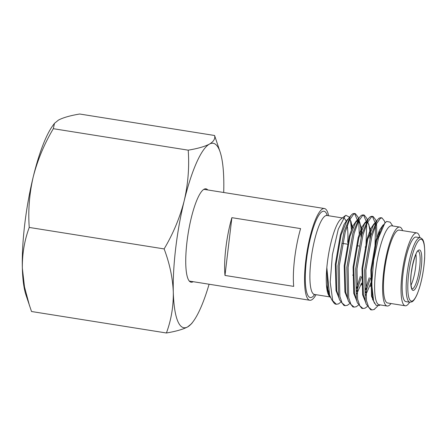 <?xml version="1.0" encoding="UTF-8"?>
<svg xmlns="http://www.w3.org/2000/svg" width="447" height="447" viewBox="0 0 447 447"><rect width="100%" height="100%" fill="white"/><g stroke="black" fill="none" stroke-linecap="round" stroke-linejoin="round"><path stroke-width="0.67" d="M193.165 281.694A47.276 10.56 -81 0 1 193.003 281.789A47.276 10.56 -81 0 1 191.093 282.202A47.276 10.56 -81 0 1 187.489 237.91A47.276 10.56 -81 0 1 204.039 189.243A47.276 10.56 -81 0 1 205.955 188.824A47.276 10.56 -81 0 1 207.771 189.958M223.701 192.489A93.389 20.864 99 0 0 223.746 178.8A93.389 20.864 99 0 0 220.181 152.164A93.389 20.864 99 0 0 209.425 144.107A93.389 20.864 99 0 0 184.198 200.82A93.389 20.864 99 0 0 173.302 292.226C172.693 277.861 169.637 263.423 164.127 248.918C173.201 233.613 179.895 217.583 184.198 200.82C188.086 183.952 189.427 167.066 188.209 150.17C197.686 148.583 204.76 146.56 209.425 144.107C213.711 141.554 215.426 138.682 214.577 135.491L79.683 114.013C70.296 115.577 63.228 117.595 58.473 120.075L54.478 123.344L52.869 125.534A93.389 20.864 99 0 0 33.251 176.788A93.389 20.864 99 0 0 22.35 268.2A93.389 20.864 99 0 0 25.92 294.836L31.519 311.509L166.413 332.987C171.184 320.08 173.481 306.491 173.302 292.226A93.389 20.864 99 0 0 187.623 326.925C182.957 329.378 175.889 331.4 166.413 332.987M193.227 321.466L191.618 323.656L187.623 326.925A93.389 20.864 99 0 0 193.227 321.466A93.389 20.864 99 0 0 209.095 284.231M214.577 135.491L220.181 152.164M54.478 123.344L53.322 128.691C44.247 143.995 37.554 160.026 33.251 176.788C29.362 193.657 28.021 210.543 29.239 227.439C24.468 240.346 22.171 253.935 22.35 268.2L24.496 286.918L29.513 305.726M29.239 227.439L164.127 248.918M53.322 128.691L188.209 150.17M414.816 237.363A32.67 7.297 -81 0 1 416.14 237.078L420.124 237.715A32.67 7.297 -81 0 0 418.805 238A32.67 7.297 -81 0 0 407.362 271.631A32.67 7.297 -81 0 0 409.854 302.239L405.87 301.608A32.67 7.297 -81 0 1 403.378 270.999A32.67 7.297 -81 0 1 414.816 237.363M336.368 304.278L335.853 304.2A46.237 10.331 -81 0 1 333.708 302.608A46.237 10.331 -81 0 1 332.73 300.719L336.368 304.278L338.48 303.91L340.58 302.356M359.254 233.971L358.762 220.734M358.427 218.862L357.907 216.935L355.348 213.66L353.711 214.102L349.532 220.047L345.252 231.987L339.234 266.01L339.837 296.344L342.056 302.982L345.246 305.692L347.358 305.323L349.459 303.77M345.246 305.692L344.006 305.497L339.558 299.876L338.597 296.149L337.993 265.809L344.011 231.792L350.627 215.789L352.476 213.906L354.108 213.465L355.348 213.66M354.706 213.677L357.527 220.533M385.029 222.958L384.549 221.176L381.984 217.901L380.352 218.343L376.167 224.288L371.887 236.228L365.869 270.251L366.473 300.585L368.691 307.223L371.882 309.933L374.055 309.536A46.237 10.331 -81 0 0 374.664 309.128A46.237 10.331 -81 0 0 374.742 309.067M376.151 221.539L375.664 219.762L373.105 216.488L371.474 216.929L367.289 222.874L363.009 234.815L356.991 268.837L357.594 299.172L359.813 305.809L363.003 308.519L365.115 308.151L367.216 306.597M371.882 309.933L370.647 309.737L366.194 304.116L365.233 300.39L364.629 270.049L370.647 236.027L377.262 220.025L379.112 218.147L380.743 217.7L381.984 217.901M367.384 220.142L366.786 218.348L364.227 215.074L362.595 215.515L358.41 221.461L354.13 233.401L348.112 267.423L348.716 297.758L350.934 304.396L354.125 307.106L356.237 306.737L358.338 305.184M365.484 292.941L370.379 278.263M376.866 239.771L376.547 223.729M363.003 308.519L361.768 308.324L357.315 302.703L356.354 298.976L355.751 268.636L361.768 234.619L368.384 218.617L370.233 216.734L371.865 216.287L373.105 216.488M372.468 216.499L375.257 223.17M375.564 225.623L374.96 247.336M369.228 277.738L365.311 290.025M356.605 291.528L361.5 276.849M367.987 238.357L368.132 235.385M354.125 307.106L352.884 306.91L348.436 301.289L347.475 297.562L346.872 267.222L352.89 233.205L359.505 217.203L361.355 215.32L362.986 214.878L364.227 215.074M363.59 215.085L366.372 221.757M366.685 224.21L365.948 247.124M360.349 276.324L356.432 288.611M343.374 218.102L343.212 218.075A39.973 8.929 -81 0 1 343.374 218.102A39.973 8.929 -81 0 1 346.006 220.958M347.241 225.701A39.973 8.929 -81 0 1 347.721 242.453M409.653 302.206A36.9 8.242 -81 0 1 406.697 305.457A36.9 8.242 -81 0 1 405.2 305.782A36.9 8.242 -81 0 1 402.389 271.212A36.9 8.242 -81 0 1 415.313 233.222A36.9 8.242 -81 0 1 416.805 232.898A36.9 8.242 -81 0 1 419.923 237.681M405.2 305.782L387.622 302.982A36.9 8.242 -81 0 1 384.811 268.412A36.9 8.242 -81 0 1 397.729 230.428A36.9 8.242 -81 0 1 399.227 230.099L416.805 232.898M391.013 303.524A39.973 8.929 -81 0 1 388.756 305.664A39.973 8.929 -81 0 1 387.141 306.016A39.973 8.929 -81 0 1 384.09 268.569A39.973 8.929 -81 0 1 398.087 227.422A39.973 8.929 -81 0 1 399.707 227.07A39.973 8.929 -81 0 1 402.613 230.641M387.141 306.016L379.151 304.742A39.973 8.929 -81 0 1 376.1 267.295A39.973 8.929 -81 0 1 390.097 226.148A39.973 8.929 -81 0 1 391.717 225.796L399.707 227.07M392.74 225.958L390.125 222.142L386.577 221.433L384.75 223.327L378.615 237.513L373.67 260.193L371.725 284.068L373.631 301.183L376.145 305.362L379.43 305.418L380.173 304.91M377.86 305.916L374.055 309.536M332.73 300.719L330.199 282.107L332.395 254.717L338.29 229.149L345.33 215.65L345.9 215.281L349.543 217.253M350.498 220.31L351.409 229.546M330.484 297.467L328.947 295.674A39.973 8.929 -81 0 1 328.266 256.17A39.973 8.929 -81 0 1 341.184 218.829L345.33 215.65M329.361 296.277L326.461 284.895C326.142 280.001 326.265 274.296 326.846 267.792L329.568 295.098L331.741 299.741L333.708 302.608M328.612 215.75A46.449 10.376 99 0 0 324.41 208.525A46.449 10.376 99 0 0 322.533 208.933A46.449 10.376 99 0 0 306.268 256.746A46.449 10.376 99 0 0 309.81 300.261A46.449 10.376 99 0 0 311.688 299.853A46.449 10.376 99 0 0 316.046 294.702M415.9 254.259A19.154 4.28 -81 0 1 410.977 285.197M412.29 266.574A14.857 3.319 -81 0 1 411.369 272.374M231.876 217.667A46.449 10.376 99 0 0 224.986 275.441L293.713 286.382A46.449 10.376 99 0 1 300.602 228.607L231.876 217.667L224.986 275.441M374.547 303.368L371.524 296.227L370.854 269.954L375.91 240.486L379.542 230.144L383.085 224.992L383.884 224.623M372.96 299.138L372.491 299.764M365.372 301.641L362.646 294.813L361.975 268.541L367.032 239.072L370.664 228.73L374.206 223.578L375.379 223.17M378.732 232.015L378.883 236.642M371.049 282.538L365.685 295.204M356.494 300.228L353.767 293.4L353.091 267.127L358.153 237.659L361.779 227.316L365.328 222.165L366.501 221.757M367.596 222.243L368.814 224.467L369.764 229.607L369.937 238.625M361.483 283.135L356.807 293.791M347.615 298.814L344.888 291.986L344.212 265.714L349.275 236.245L352.901 225.903L356.449 220.751L357.622 220.343M358.717 220.829L359.936 223.053L360.885 228.193L361.059 237.212M338.737 297.4L336.01 290.572L335.334 264.3L340.391 234.831L344.022 224.489L347.57 219.337L348.258 219.002M349.839 219.416L351.057 221.639L352.091 227.774M329.886 296.02L327.131 289.159L326.461 284.895M373.357 300.272L372.245 296.339L371.569 270.066L376.625 240.603L382.314 226.629L383.437 225.383M366.194 304.116L363.366 294.931L362.69 268.653L367.747 239.19L373.435 225.215L375.201 223.522M379.313 230.641L379.57 234.524M371.731 282.755L370.429 286.466M357.315 302.703L354.488 293.517L353.812 267.239L358.868 237.776L364.556 223.802L366.322 222.109M367.73 221.969L370.485 229.719L370.719 235.77M362.204 283.253L361.55 285.052M348.436 301.289L345.609 292.103L344.933 265.825L349.99 236.362L355.678 222.388L357.444 220.695M358.852 220.555L361.606 228.305L361.841 234.357M339.558 299.876L336.725 290.69L336.055 264.412L341.111 234.949L346.799 220.974L350.627 215.789M349.973 219.142L352.812 227.892M329.568 295.098L327.847 289.276L326.846 267.792M419.929 239.503A31.34 7.001 -81 0 1 423.929 265.915A31.34 7.001 -81 0 1 412.609 300.853A31.34 7.001 -81 0 1 408.608 274.447A31.34 7.001 -81 0 1 419.929 239.503M418.062 251.069A19.154 4.28 -81 0 1 419.442 269.139A19.154 4.28 -81 0 1 412.754 288.723A19.154 4.28 -81 0 1 412.039 288.902M418.66 250.13A20.484 4.576 -81 0 1 421.275 267.39A20.484 4.576 -81 0 1 413.877 290.232A20.484 4.576 -81 0 1 411.262 272.966A20.484 4.576 -81 0 1 418.66 250.13M329.847 296.897L314.42 294.439A39.973 8.929 -81 0 1 311.375 256.991A39.973 8.929 -81 0 1 325.371 215.845A39.973 8.929 -81 0 1 326.992 215.493L326.388 215.242M314.727 294.489A43.705 9.767 -81 0 1 312.006 297.171A43.705 9.767 -81 0 1 306.424 260.344A43.705 9.767 -81 0 1 322.209 211.615A43.705 9.767 -81 0 1 327.293 215.538M409.854 302.239L411.978 301.814C412.497 301.546 414.196 300.758 416.978 294.696C421.08 284.588 423.633 272.441 424.65 258.254C425.175 239.352 422.594 238.821 420.124 237.715M418.001 251.058L418.029 251.085C417.04 248.202 409.312 271.81 410.86 283.929C412.112 291.952 412.067 287.762 412.061 288.924L411.978 288.896M342.346 217.935L326.992 215.493M314.42 294.439L313.788 294.484M352.627 275.095L353.348 275.212M371.105 278.034L371.87 278.157M203.882 189.338L324.41 208.525M189.277 281.074L309.81 300.261M342.503 243.392L347.347 244.163M356.946 245.688L359.019 246.018M365.104 246.99L365.825 247.102M357.907 216.935L358.505 218.728M359.008 220.254L359.936 223.053M375.664 219.762L376.262 221.556M384.549 221.176L385.107 222.863M373.049 299.412L373.631 301.183M382.314 226.629L384.75 223.327M373.435 225.215L377.262 220.025M364.556 223.802L368.384 218.617M355.678 222.388L359.505 217.203"/></g></svg>
